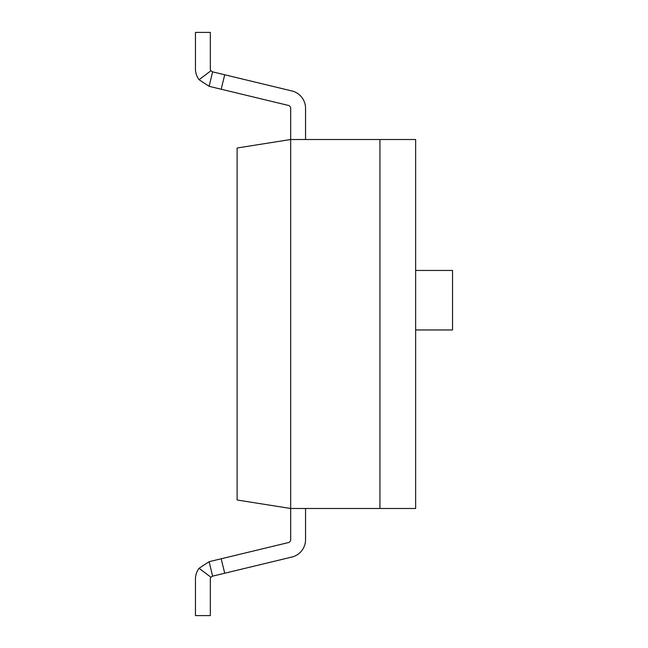 <?xml version="1.0" encoding="UTF-8"?>
<svg xmlns="http://www.w3.org/2000/svg" width="648" height="648" viewBox="0 0 648 648"><rect width="100%" height="100%" fill="white"/><g stroke="black" fill="none" stroke-linecap="round" stroke-linejoin="round"><path stroke-width="0.97" d="M210.932 70.754L212.617 71.855L210.932 70.754A2.973 2.973 0 0 1 210.333 68.963A2.973 2.973 0 0 0 210.932 70.754A2.973 2.973 0 0 1 210.333 68.963A2.973 2.973 0 0 0 210.932 70.754A2.973 2.973 0 0 1 210.333 68.963A2.973 2.973 0 0 0 210.932 70.754A2.973 2.973 0 0 1 210.333 68.963A2.973 2.973 0 0 0 210.932 70.754A2.973 2.973 0 0 1 210.333 68.963A2.973 2.973 0 0 0 210.932 70.754A2.973 2.973 0 0 1 210.333 68.963A2.973 2.973 0 0 0 210.932 70.754L199.058 79.712A17.852 17.852 0 0 1 195.461 68.963L195.461 32.4L210.333 32.4L210.333 68.963M290.677 539.687A2.973 2.973 0 0 1 288.392 542.579A2.973 2.973 0 0 0 290.677 539.687A2.973 2.973 0 0 1 288.392 542.579A2.973 2.973 0 0 0 290.677 539.687A2.973 2.973 0 0 1 288.392 542.579A2.973 2.973 0 0 0 290.677 539.687A2.973 2.973 0 0 1 288.392 542.579A2.973 2.973 0 0 0 290.677 539.687A2.973 2.973 0 0 1 288.392 542.579A2.973 2.973 0 0 0 290.677 539.687A2.973 2.973 0 0 1 288.392 542.579A2.973 2.973 0 0 0 290.677 539.687L290.677 508.486L415.643 508.486L415.643 139.514L379.939 139.514L379.939 508.486L379.939 139.514L290.677 139.514L290.677 508.486L237.111 499.997L237.111 148.003L290.677 139.514L290.677 108.313A2.973 2.973 0 0 0 288.392 105.422L209.126 86.322L212.617 71.855L291.884 90.955A17.852 17.852 0 0 1 305.548 108.313L305.548 139.514M221.211 89.23L224.694 74.763L291.884 90.955M209.126 86.322L199.058 79.712M210.932 577.246L212.617 576.145L210.932 577.246A2.973 2.973 0 0 0 210.333 579.037A2.973 2.973 0 0 1 210.932 577.246A2.973 2.973 0 0 0 210.333 579.037A2.973 2.973 0 0 1 210.932 577.246A2.973 2.973 0 0 0 210.333 579.037A2.973 2.973 0 0 1 210.932 577.246A2.973 2.973 0 0 0 210.333 579.037A2.973 2.973 0 0 1 210.932 577.246A2.973 2.973 0 0 0 210.333 579.037A2.973 2.973 0 0 1 210.932 577.246A2.973 2.973 0 0 0 210.333 579.037A2.973 2.973 0 0 1 210.932 577.246L199.058 568.288A17.852 17.852 0 0 0 195.461 579.037L195.461 615.6L210.333 615.6L210.333 579.037M288.392 542.579L221.211 558.77L224.694 573.237L291.884 557.045L212.617 576.145L209.126 561.678L199.058 568.288M221.211 558.77L209.126 561.678M305.548 508.486L305.548 539.687A17.852 17.852 0 0 1 291.884 557.045M415.643 270.443L452.539 270.443L452.539 329.954L415.643 329.954"/></g></svg>
